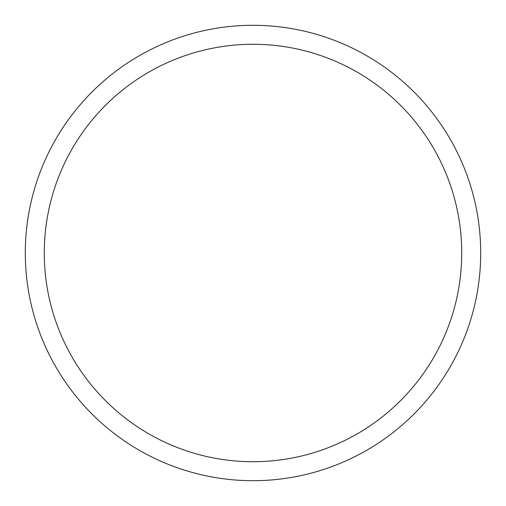 <?xml version="1.0" encoding="UTF-8"?>
<svg xmlns="http://www.w3.org/2000/svg" width="506" height="506" viewBox="0 0 506 506"><rect width="100%" height="100%" fill="white"/><g stroke="black" fill="none" stroke-linecap="round" stroke-linejoin="round"><path stroke-width="0.76" d="M25.3 253A227.7 227.7 0 0 0 253 480.7A227.7 227.7 0 0 0 480.7 253A227.7 227.7 0 0 0 253 25.3A227.7 227.7 0 0 0 25.3 253M461.725 253A208.725 208.725 0 0 1 253 461.725A208.725 208.725 0 0 1 44.275 253A208.725 208.725 0 0 1 253 44.275A208.725 208.725 0 0 1 461.725 253"/></g></svg>
